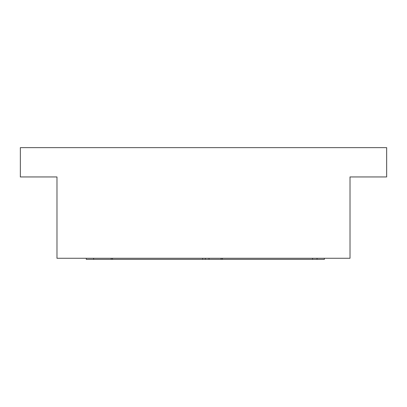 <?xml version="1.0" encoding="UTF-8"?>
<svg xmlns="http://www.w3.org/2000/svg" width="407" height="407" viewBox="0 0 407 407"><rect width="100%" height="100%" fill="white"/><g stroke="black" fill="none" stroke-linecap="round" stroke-linejoin="round"><path stroke-width="0.61" d="M350.02 176.943L386.65 176.943L386.65 147.639L20.35 147.639L20.35 176.943L56.98 176.943L56.98 258.262L350.02 258.262L350.02 176.943M222.344 258.262L222.344 259.361L111.182 259.361L111.182 258.262M312.53 258.262L312.53 259.361L222.344 259.361M221.072 258.262L221.072 259.361M312.53 259.361L324.379 259.361L324.379 258.262M317.053 258.262L317.053 259.361M205.332 258.262L205.332 259.361M208.995 258.262L208.995 259.361M112.454 258.262L112.454 259.361M202.64 258.262L202.64 259.361M86.284 258.262L86.284 259.361L93.61 259.361L93.61 258.262M93.61 259.361L111.182 259.361"/></g></svg>
